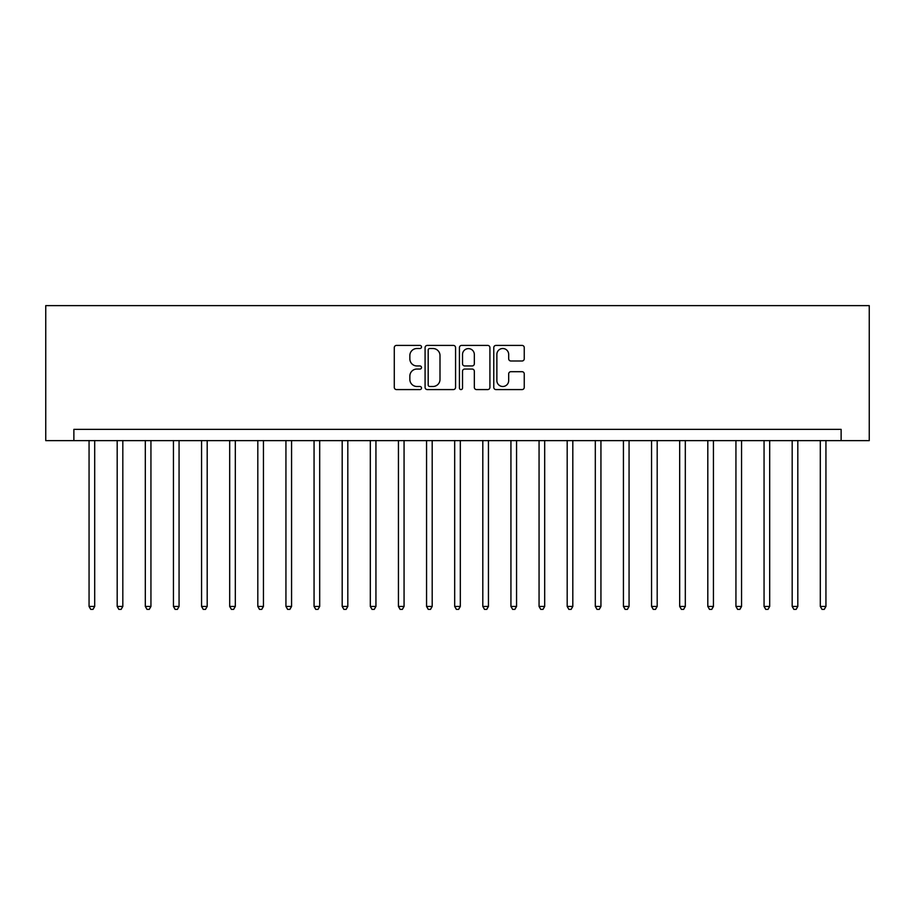 <?xml version="1.0" encoding="UTF-8"?>
<svg xmlns="http://www.w3.org/2000/svg" width="915" height="915" viewBox="0 0 915 915"><rect width="100%" height="100%" fill="white"/><g stroke="black" fill="none" stroke-linecap="round" stroke-linejoin="round"><path stroke-width="1.37" d="M421.506 346.957A1.544 1.544 0 0 0 419.951 345.413L396.492 345.413A2.207 2.207 0 0 0 394.285 347.62L394.285 387.377A2.207 2.207 0 0 0 396.492 389.584L419.951 389.584A1.544 1.544 0 0 0 421.506 388.04A1.544 1.544 0 0 0 419.951 386.496L416.92 386.496A7.068 7.068 0 0 1 409.851 379.428L409.851 376.111A7.068 7.068 0 0 1 416.92 369.042L419.951 369.042A1.544 1.544 0 0 0 421.506 367.498A1.544 1.544 0 0 0 419.951 365.954L416.92 365.954A7.068 7.068 0 0 1 409.851 358.886L409.851 355.569A7.068 7.068 0 0 1 416.92 348.512L419.951 348.512A1.544 1.544 0 0 0 421.506 346.957M522.042 360.99A2.207 2.207 0 0 0 524.249 358.772L524.249 347.62A2.207 2.207 0 0 0 522.042 345.413L495.987 345.413A2.207 2.207 0 0 0 493.78 347.62L493.78 387.377A2.207 2.207 0 0 0 495.987 389.584L522.042 389.584A2.207 2.207 0 0 0 524.249 387.377L524.249 373.903A2.207 2.207 0 0 0 522.042 371.696L510.89 371.696A2.207 2.207 0 0 0 508.683 373.903L508.683 380.583A5.913 5.913 0 0 1 502.77 386.496A5.913 5.913 0 0 1 496.868 380.583L496.868 354.414A5.913 5.913 0 0 1 502.77 348.512A5.913 5.913 0 0 1 508.683 354.414L508.683 358.772A2.207 2.207 0 0 0 510.89 360.99L522.042 360.99M841.125 440.63L869.25 440.63L869.25 305.621L45.75 305.621L45.75 440.63L841.125 440.63L841.125 429.375L73.875 429.375L73.875 440.63M455.567 347.62A2.207 2.207 0 0 0 453.36 345.413L427.294 345.413A2.207 2.207 0 0 0 425.086 347.62L425.086 387.377A2.207 2.207 0 0 0 427.294 389.584L453.36 389.584A2.207 2.207 0 0 0 455.567 387.377L455.567 347.62M461.64 345.413L487.706 345.413A2.207 2.207 0 0 1 489.914 347.62L489.914 387.377A2.207 2.207 0 0 1 487.706 389.584L476.543 389.584A2.207 2.207 0 0 1 474.336 387.377L474.336 371.25A2.207 2.207 0 0 0 472.129 369.042L464.728 369.042A2.207 2.207 0 0 0 462.521 371.25L462.521 388.04A1.544 1.544 0 0 1 460.977 389.584A1.544 1.544 0 0 1 459.433 388.04L459.433 347.62A2.207 2.207 0 0 1 461.64 345.413M429.73 348.512A1.544 1.544 0 0 0 428.186 350.056L428.186 384.952A1.544 1.544 0 0 0 429.73 386.496L432.932 386.496A7.068 7.068 0 0 0 440.001 379.428L440.001 355.569A7.068 7.068 0 0 0 432.932 348.512L429.73 348.512M474.336 354.528A5.913 5.913 0 0 0 468.434 348.615A5.913 5.913 0 0 0 462.521 354.528L462.521 363.747A2.207 2.207 0 0 0 464.728 365.954L472.129 365.954A2.207 2.207 0 0 0 474.336 363.747L474.336 354.528M89.064 440.63L89.064 606.451L94.691 606.451L94.691 440.63M94.691 606.451L92.998 609.379L90.745 609.379L89.064 606.451M117.189 440.63L117.189 606.451L122.816 606.451L122.816 440.63M122.816 606.451L121.123 609.379L118.87 609.379L117.189 606.451M145.313 440.63L145.313 606.451L150.941 606.451L150.941 440.63M150.941 606.451L149.248 609.379L146.995 609.379L145.313 606.451M173.438 440.63L173.438 606.451L179.066 606.451L179.066 440.63M179.066 606.451L177.373 609.379L175.12 609.379L173.438 606.451M201.563 440.63L201.563 606.451L207.19 606.451L207.19 440.63M207.19 606.451L205.498 609.379L203.244 609.379L201.563 606.451M229.688 440.63L229.688 606.451L235.315 606.451L235.315 440.63M235.315 606.451L233.622 609.379L231.381 609.379L229.688 606.451M257.813 440.63L257.813 606.451L263.44 606.451L263.44 440.63M263.44 606.451L261.747 609.379L259.505 609.379L257.813 606.451M285.938 440.63L285.938 606.451L291.565 606.451L291.565 440.63M291.565 606.451L289.872 609.379L287.63 609.379L285.938 606.451M314.062 440.63L314.062 606.451L319.69 606.451L319.69 440.63M319.69 606.451L317.997 609.379L315.755 609.379L314.062 606.451M342.187 440.63L342.187 606.451L347.814 606.451L347.814 440.63M347.814 606.451L346.122 609.379L343.88 609.379L342.187 606.451M370.312 440.63L370.312 606.451L375.939 606.451L375.939 440.63M375.939 606.451L374.246 609.379L372.005 609.379L370.312 606.451M398.437 440.63L398.437 606.451L404.064 606.451L404.064 440.63M404.064 606.451L402.371 609.379L400.13 609.379L398.437 606.451M426.562 440.63L426.562 606.451L432.189 606.451L432.189 440.63M432.189 606.451L430.496 609.379L428.254 609.379L426.562 606.451M454.686 440.63L454.686 606.451L460.314 606.451L460.314 440.63M460.314 606.451L458.621 609.379L456.379 609.379L454.686 606.451M482.811 440.63L482.811 606.451L488.438 606.451L488.438 440.63M488.438 606.451L486.746 609.379L484.504 609.379L482.811 606.451M510.936 440.63L510.936 606.451L516.563 606.451L516.563 440.63M516.563 606.451L514.87 609.379L512.629 609.379L510.936 606.451M539.061 440.63L539.061 606.451L544.688 606.451L544.688 440.63M544.688 606.451L542.995 609.379L540.754 609.379L539.061 606.451M567.186 440.63L567.186 606.451L572.813 606.451L572.813 440.63M572.813 606.451L571.12 609.379L568.878 609.379L567.186 606.451M595.31 440.63L595.31 606.451L600.938 606.451L600.938 440.63M600.938 606.451L599.245 609.379L597.003 609.379L595.31 606.451M623.435 440.63L623.435 606.451L629.062 606.451L629.062 440.63M629.062 606.451L627.37 609.379L625.128 609.379L623.435 606.451M651.56 440.63L651.56 606.451L657.187 606.451L657.187 440.63M657.187 606.451L655.495 609.379L653.253 609.379L651.56 606.451M679.685 440.63L679.685 606.451L685.312 606.451L685.312 440.63M685.312 606.451L683.619 609.379L681.378 609.379L679.685 606.451M707.81 440.63L707.81 606.451L713.437 606.451L713.437 440.63M713.437 606.451L711.756 609.379L709.502 609.379L707.81 606.451M735.935 440.63L735.935 606.451L741.562 606.451L741.562 440.63M741.562 606.451L739.88 609.379L737.627 609.379L735.935 606.451M764.059 440.63L764.059 606.451L769.687 606.451L769.687 440.63M769.687 606.451L768.005 609.379L765.752 609.379L764.059 606.451M792.184 440.63L792.184 606.451L797.811 606.451L797.811 440.63M797.811 606.451L796.13 609.379L793.877 609.379L792.184 606.451M820.309 440.63L820.309 606.451L825.936 606.451L825.936 440.63M825.936 606.451L824.255 609.379L822.002 609.379L820.309 606.451"/></g></svg>
